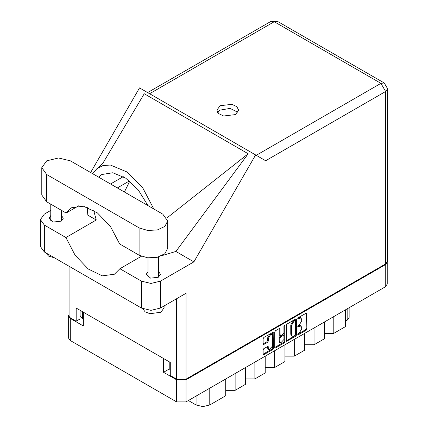 <?xml version="1.0" encoding="UTF-8"?>
<svg xmlns="http://www.w3.org/2000/svg" width="428" height="428" viewBox="0 0 428 428"><rect width="100%" height="100%" fill="white"/><g stroke="black" fill="none" stroke-linecap="round" stroke-linejoin="round"><path stroke-width="0.64" d="M271.775 334.75L271.015 334.311L269.608 334.45L267.612 337.901L268.372 338.339L270.362 334.889L271.775 334.75L272.358 336.039L272.358 346.231L268.955 349.82L268.372 348.531L268.153 346.354L263.867 348.574L263.124 349.863L263.124 354.207L263.338 354.689L263.867 354.641L272.657 349.564L273.401 348.274L273.182 332.31L263.867 337.441L263.124 338.73L263.124 343.973L263.338 344.454L263.867 344.406L267.628 342.234L268.372 340.945L268.372 338.339M284.46 325.548L284.984 325.847L284.46 325.548L283.941 326.452L283.941 332.989L283.192 334.279L280.174 335.771L279.955 329.009L279.735 328.527L279.211 328.581L279.955 329.009M286.284 325.355L286.503 341.319L295.818 336.189L296.561 334.899L296.561 319.422L296.347 318.94L295.818 318.988L287.028 324.066L286.284 325.355M387.212 262.466L387.212 284.144L385.264 286.862L186.003 401.897L176.593 401.897L70.288 340.522L68.341 337.81L68.341 316.132M169.237 361.772L169.237 369L163.544 372.285L176.593 379.818L186.003 379.818L385.264 264.782L387.158 262.551M299.316 332.968L298.295 333.556L297.925 334.798L298.295 334.76L306.207 330.191L306.951 328.902L306.737 312.938L298.295 317.56L297.925 318.801L301.002 318.009L301.703 319.55L301.703 320.84L299.316 324.97L298.295 325.558L297.925 326.799L301.002 326.008L301.703 327.548L301.703 328.838L299.316 332.968M284.235 342.876L275.45 347.953L274.92 348.007L274.701 347.504L283.48 342.437L284.235 342.876L284.984 341.587L284.984 325.847M275.45 347.953L274.701 347.52L274.701 332.042L275.45 330.753L279.211 328.581M68.394 316.217L70.288 318.443L83.342 325.981L83.342 312.178M163.544 372.285L163.544 358.487M169.237 369L170.296 369.615M82.47 311.675L82.47 318.903L83.342 319.411M82.47 318.903L80.111 315.618L80.111 310.316M349.12 307.727L349.12 317.48L347.172 320.197L345.428 321.203M333.776 316.581L333.776 333.364L345.428 326.639L345.428 309.861M324.37 322.017L324.37 338.794L314.05 344.754L304.64 344.754M333.776 333.364L324.37 333.364M314.05 327.971L314.05 344.754M304.64 333.407L304.64 350.184L294.32 356.144L284.914 356.144M294.32 339.361L294.32 356.144M284.914 344.797L284.914 361.574L274.594 367.534L274.594 350.751M265.183 356.187L265.183 372.965L254.863 378.924L254.863 362.142M265.183 367.534L274.594 367.534M245.458 367.577L245.458 384.355L235.138 390.315L235.138 373.532M245.458 378.924L254.863 378.924M225.727 378.967L225.727 395.745L209.752 404.968L202.926 406.6L196.099 404.968L196.099 396.071M225.727 390.315L235.138 390.315M188.395 400.522L196.099 404.968M301.002 326.008L300.247 325.569L298.562 325.735L299.316 326.173M297.829 326.157L298.562 325.735M301.002 318.009L300.247 317.571L298.562 317.736L299.316 318.175M297.829 318.159L298.562 317.736M297.829 334.156L305.448 329.753L306.197 328.463L306.197 313.002L306.951 313.424M286.284 340.822L295.058 335.755L295.807 334.461L295.807 318.999M294.999 335.461L295.518 334.557L295.368 320.631L293.918 321.289L291.538 325.419L291.538 334.707L292.233 336.253L293.918 336.082L294.999 335.461M295.368 320.631L294.239 320.23L294.999 320.668M292.233 336.253L291.473 335.814L290.778 334.268L290.778 324.98L293.159 320.856L294.239 320.23M279.195 328.586L279.195 334.851L280.174 335.771M284.224 325.751L284.224 341.148L284.984 341.587M279.955 341.801L280.538 343.09L283.941 339.5L283.941 335.91L283.721 335.429L283.192 335.482L280.698 336.922L279.955 338.211L279.955 341.801L279.195 341.362L279.778 342.657L280.538 343.09M283.721 335.429L282.962 334.99L282.437 335.044L283.192 335.482M279.195 341.362L279.195 337.772L279.939 336.483L282.437 335.044M283.48 342.437L284.224 341.148M268.955 349.82L268.196 349.382L267.612 348.092L267.612 346.413M263.124 343.957L266.869 341.795L267.612 340.506L267.612 337.901M263.867 354.641L263.124 354.191L271.898 349.125L272.641 347.836L272.641 332.374M70.363 160.821L58.529 157.991L46.689 160.821L41.789 167.653L46.689 174.49L139.111 227.846L147.681 230.494L157.354 229.943L164.866 226.385L167.69 221.014L162.784 214.177L70.363 160.821M164.068 305.961L164.068 307.823L160.928 312.199L149.95 313.697L145.103 311.793L142.717 308.7M54.442 257.822L48.551 256.083L45.545 252.681M147.976 271.636L146.205 274.348L150.608 278.157L158.387 277.264L160.473 274.348L158.702 271.636M50.772 215.514L49.001 218.232L53.409 222.041L61.183 221.148L63.274 218.232L61.504 215.514M235.475 114.602L238.669 110.157L236.834 106.663L231.944 104.346L220.072 105.711L216.884 110.157L218.719 113.65L223.609 115.967L235.475 114.602M217.568 112.345L220.072 110.092L230.098 108.391L237.984 112.345M41.789 167.653L41.789 194.991L46.689 201.823L66.11 213.037L71.439 207.805L83.39 206.205L97.381 212.898L110.408 226.455L119.69 243.971L139.111 255.184L147.681 257.827L157.354 257.281L164.866 253.718L167.69 248.352L167.69 221.014M385.639 263.905L385.639 91.474L387.591 88.757L387.591 261.187L385.639 263.905L186.003 379.165L186.003 293.298L160.436 308.064L150.95 310.332L141.465 308.064L44.341 251.985L40.409 246.512L40.409 219.612L44.341 225.091L44.341 251.985M40.409 219.612L44.341 214.134L50.772 210.421M87.708 207.446L87.189 214.781L96.263 220.019L65.912 237.545L44.341 225.091M141.465 308.064L141.465 281.164L119.888 268.709L141.401 256.286M141.465 281.164L150.95 283.432L160.436 281.164L193.863 261.861L175.881 251.477L161.934 255.644M102.731 163.512L144.241 93.721L248.197 153.738L166.856 217.996M175.881 251.477L248.197 153.738M193.863 261.861L255.607 154.92L139.512 87.89L90.645 172.532M80.004 310.252L80.004 319.015L76.205 321.203L69.908 317.571L67.961 314.853L67.961 265.627M186.003 379.165L176.593 379.165L170.296 375.527L170.296 362.382L76.205 308.064L76.205 321.203M255.607 154.92L265.601 160.687M65.912 237.545L75.135 255.249L88.211 269.009L102.308 275.846L114.362 274.262L119.888 268.709M129.727 181.204L124.388 192.006M126.1 247.673L134.67 252.622M153.791 208.987L142.797 187.946L127.063 172.008L110.403 165.042L103.009 165.556L96.862 168.739L92.716 173.725M96.263 220.019L93.684 210.394M98.542 177.09L101.789 174.533L112.81 172.773L125.768 178.23L138.255 189.904L147.96 205.622M78.634 205.804L66.11 213.037M385.264 286.862L385.264 264.782M186.003 379.818L186.003 401.897M70.288 318.443L70.288 340.522M176.593 401.897L176.593 379.818M347.172 320.197L347.172 308.85M209.752 388.191L209.752 404.968M297.776 326.462L298.295 326.762M297.776 318.464L298.295 318.764M306.197 328.463L306.951 328.902M305.448 329.753L306.207 330.191M297.776 334.461L298.295 334.76M295.818 318.988L296.561 319.422M295.807 334.461L296.561 334.899M295.058 335.755L295.818 336.189M286.284 340.838L287.028 341.266M293.159 320.856L293.918 321.289M290.778 324.98L291.538 325.419M290.778 334.268L291.538 334.707M279.195 334.851L279.955 335.29M279.939 336.483L280.698 336.922M279.195 337.772L279.955 338.211M267.628 346.402L268.372 346.835M267.612 348.092L268.372 348.531M267.612 340.506L268.372 340.945M266.869 341.795L267.628 342.234M263.124 343.973L263.867 344.406M272.657 332.363L273.401 332.791M272.641 347.836L273.401 348.274M271.898 349.125L272.657 349.564M256.27 155.3L380.936 83.326L274.252 21.732L149.581 93.705M176.593 379.165L176.593 298.728M69.908 266.751L69.908 317.571M160.436 281.164L160.436 308.064M387.591 88.757L384.264 82.995L380.936 83.326L385.639 91.474L265.676 160.735M123.253 176.662L110.526 184.008M129.427 180.958L117.336 187.94M270.924 21.4L274.252 21.732L277.579 21.4L270.924 21.4L147.633 92.582M139.111 255.184L139.111 227.846M46.689 201.823L46.689 174.49M50.772 204.183L50.772 220.95M147.976 257.859L147.976 277.066M103.501 162.715L96.862 168.739M384.264 82.995L277.579 21.4M158.702 256.912L158.702 277.066M61.504 210.378L61.504 220.95"/></g></svg>
